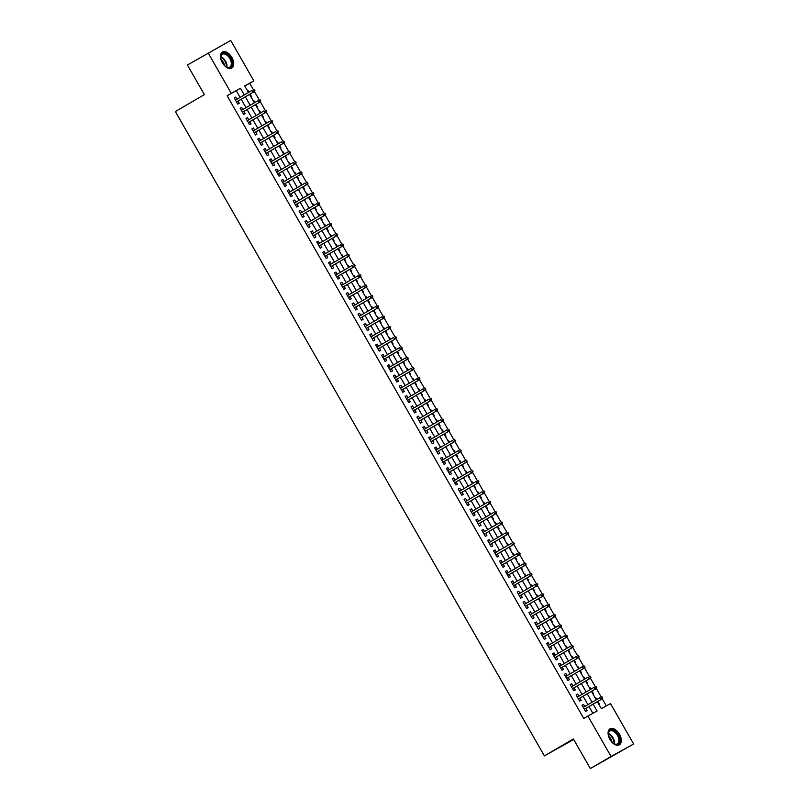 <?xml version="1.0" encoding="UTF-8"?>
<svg xmlns="http://www.w3.org/2000/svg" width="809" height="809" viewBox="0 0 809 809"><rect width="100%" height="100%" fill="white"/><g stroke="black" fill="none" stroke-linecap="round" stroke-linejoin="round"><path stroke-width="1.21" d="M609.925 739.466A9.253 5.441 -120.3 0 1 610.026 728.848A9.253 5.441 -120.3 0 1 619.451 734.208A9.253 5.441 -120.3 0 1 619.35 744.826A9.253 5.441 -120.3 0 1 609.925 739.466M222.333 62.697A9.253 5.441 -120.3 0 1 222.435 52.079A9.253 5.441 -120.3 0 1 231.859 57.439A9.253 5.441 -120.3 0 1 231.758 68.057A9.253 5.441 -120.3 0 1 222.333 62.697M573.692 739.487L544.376 755.889L175.361 111.541L204.364 94.613L187.425 65.013L230.727 40.45L253.864 80.849L244.712 85.906L248.484 92.489M253.419 89.728L249.718 83.266L253.864 80.849M606.305 705.903L602.209 698.754M601.218 697.024L596.314 688.459M595.323 686.73L590.418 678.164M589.427 676.435L584.523 667.87M583.532 666.141L578.627 657.575M577.636 655.846L572.732 647.281M571.741 645.552L566.836 636.996M565.845 635.257L560.94 626.702M559.949 624.963L555.055 616.407M554.054 614.678L549.159 606.113M548.168 604.384L543.264 595.818M542.273 594.089L537.368 585.524M536.377 583.795L531.473 575.229M530.482 573.5L525.577 564.945M524.586 563.206L519.681 554.65M518.69 552.911L513.786 544.356M512.795 542.627L507.89 534.061M506.899 532.332L501.995 523.767M501.004 522.038L496.099 513.472M495.108 511.743L490.203 503.178M489.212 501.449L484.308 492.893M483.317 491.154L478.412 482.599M477.421 480.859L472.517 472.304M471.526 470.575L466.631 462.01M465.63 460.281L460.736 451.715M459.745 449.986L454.84 441.421M453.849 439.692L448.944 431.126M447.953 429.397L443.049 420.842M442.058 419.102L437.153 410.547M436.162 408.808L431.258 400.253M430.267 398.524L425.362 389.958M424.371 388.229L419.466 379.664M418.475 377.934L413.571 369.369M412.58 367.64L407.675 359.075M406.684 357.345L401.78 348.79M400.789 347.051L395.884 338.496M394.893 336.756L389.989 328.201M388.998 326.472L384.093 317.907M383.102 316.177L378.207 307.612M377.206 305.883L372.312 297.318M371.321 295.588L366.416 287.023M365.425 285.294L360.521 276.729M359.53 274.999L354.625 266.444M353.634 264.705L348.73 256.15M347.739 254.42L342.834 245.855M341.843 244.126L336.938 235.561M335.947 233.831L331.043 225.266M330.052 223.537L325.147 214.972M324.156 213.242L319.252 204.677M318.261 202.948L313.356 194.393M312.365 192.653L307.46 184.098M306.469 182.369L301.565 173.804M300.574 172.074L295.669 163.509M294.678 161.78L289.784 153.214M288.783 151.485L283.888 142.92M282.897 141.191L277.993 132.625M277.002 130.896L272.097 122.341M271.106 120.602L266.201 112.046M265.21 110.317L260.306 101.752M259.315 100.023L254.41 91.457M597.355 701.666L601.35 708.644L610.502 703.587L633.639 743.987L611.058 756.455L587.921 716.056L597.082 711L593.139 704.123M611.058 756.455L590.337 768.55L633.639 743.987M584.755 706.51L583.542 704.376L582.015 705.226L585.554 711.394L587.081 710.555L585.837 708.391M578.87 696.215L577.646 694.082L576.119 694.931L579.659 701.11L581.186 700.26L579.942 698.096M572.974 685.921L571.751 683.797L570.224 684.636L573.763 690.815L575.29 689.966L574.046 687.802M567.079 675.626L565.855 673.503L564.328 674.342L567.867 680.521L569.394 679.671L568.151 677.507M561.183 665.342L559.959 663.208L558.432 664.047L561.972 670.226L563.499 669.387L562.255 667.213M555.287 655.047L554.064 652.914L552.537 653.753L556.076 659.932L557.603 659.092L556.359 656.928M549.392 644.753L548.168 642.619L546.641 643.468L550.181 649.637L551.708 648.798L550.464 646.634M543.496 634.458L542.273 632.325L540.746 633.174L544.285 639.343L545.812 638.503L544.568 636.339M537.601 624.164L536.377 622.03L534.85 622.879L538.389 629.058L539.916 628.209L538.673 626.045M531.705 613.869L530.482 611.746L528.965 612.585L532.494 618.764L534.021 617.914L532.777 615.75M525.81 603.575L524.586 601.451L523.069 602.29L526.598 608.469L528.125 607.62L526.892 605.456M519.914 593.29L518.7 591.157L517.173 591.996L520.703 598.175L522.23 597.335L520.996 595.161M514.018 582.996L512.805 580.862L511.278 581.701L514.807 587.88L516.334 587.041L515.1 584.867M508.123 572.701L506.909 570.567L505.382 571.407L508.922 577.586L510.439 576.746L509.205 574.582M502.227 562.407L501.014 560.273L499.487 561.122L503.026 567.291L504.553 566.452L503.309 564.288M496.332 552.112L495.118 549.978L493.591 550.828L497.131 556.996L498.657 556.157L497.414 553.993M490.446 541.818L489.223 539.694L487.696 540.533L491.235 546.712L492.762 545.863L491.518 543.699M484.551 531.523L483.327 529.399L481.8 530.239L485.339 536.418L486.866 535.568L485.622 533.404M478.655 521.239L477.431 519.105L475.904 519.944L479.444 526.123L480.971 525.284L479.727 523.11M472.759 510.944L471.536 508.81L470.009 509.65L473.548 515.829L475.075 514.989L473.831 512.815M466.864 500.65L465.64 498.516L464.113 499.355L467.653 505.534L469.18 504.695L467.936 502.531M460.968 490.355L459.745 488.221L458.218 489.071L461.757 495.239L463.284 494.4L462.04 492.236M455.073 480.061L453.849 477.927L452.322 478.776L455.861 484.945L457.388 484.106L456.145 481.942M449.177 469.766L447.953 467.642L446.426 468.482L449.966 474.661L451.493 473.811L450.249 471.647M443.281 459.472L442.058 457.348L440.541 458.187L444.07 464.366L445.597 463.517L444.353 461.352M437.386 449.187L436.162 447.053L434.645 447.893L438.175 454.071L439.702 453.232L438.468 451.058M431.49 438.893L430.277 436.759L428.75 437.598L432.279 443.777L433.806 442.938L432.572 440.763M425.595 428.598L424.381 426.464L422.854 427.304L426.383 433.482L427.91 432.643L426.677 430.479M419.699 418.304L418.486 416.17L416.959 417.019L420.498 423.188L422.015 422.349L420.781 420.184M413.803 408.009L412.59 405.875L411.063 406.725L414.602 412.893L416.129 412.054L414.886 409.89M407.908 397.715L406.694 395.591L405.167 396.43L408.707 402.609L410.234 401.76L408.99 399.595M402.022 387.42L400.799 385.296L399.272 386.136L402.811 392.314L404.338 391.465L403.094 389.301M396.127 377.136L394.903 375.002L393.376 375.841L396.916 382.02L398.443 381.181L397.199 379.006M390.231 366.841L389.008 364.707L387.481 365.547L391.02 371.725L392.547 370.886L391.303 368.712M384.336 356.547L383.112 354.413L381.585 355.252L385.124 361.431L386.651 360.592L385.408 358.427M378.44 346.252L377.216 344.118L375.689 344.968L379.229 351.136L380.756 350.297L379.512 348.133M372.544 335.957L371.321 333.824L369.794 334.673L373.333 340.842L374.86 340.002L373.616 337.838M366.649 325.663L365.425 323.539L363.898 324.379L367.438 330.557L368.965 329.708L367.721 327.544M360.753 315.368L359.53 313.245L358.003 314.084L361.542 320.263L363.069 319.413L361.825 317.249M354.858 305.084L353.634 302.95L352.117 303.79L355.647 309.968L357.173 309.129L355.93 306.955M348.962 294.789L347.739 292.656L346.222 293.495L349.751 299.674L351.278 298.834L350.044 296.66M343.067 284.495L341.853 282.361L340.326 283.201L343.855 289.379L345.382 288.54L344.149 286.376M337.171 274.2L335.957 272.067L334.43 272.916L337.96 279.085L339.487 278.245L338.253 276.081M331.275 263.906L330.062 261.772L328.535 262.622L332.074 268.79L333.591 267.951L332.357 265.787M325.38 253.611L324.166 251.488L322.639 252.327L326.179 258.506L327.706 257.656L326.462 255.492M319.484 243.317L318.271 241.193L316.744 242.033L320.283 248.211L321.81 247.362L320.566 245.198M313.599 233.032L312.375 230.899L310.848 231.738L314.388 237.917L315.914 237.077L314.671 234.903M307.703 222.738L306.48 220.604L304.953 221.444L308.492 227.622L310.019 226.783L308.775 224.609M301.808 212.443L300.584 210.31L299.057 211.149L302.596 217.328L304.123 216.488L302.879 214.324M295.912 202.149L294.688 200.015L293.161 200.865L296.701 207.033L298.228 206.194L296.984 204.03M290.016 191.854L288.793 189.721L287.266 190.57L290.805 196.739L292.332 195.899L291.088 193.735M284.121 181.56L282.897 179.436L281.37 180.276L284.91 186.454L286.437 185.605L285.193 183.441M278.225 171.265L277.002 169.142L275.475 169.981L279.014 176.16L280.541 175.31L279.297 173.146M272.33 160.981L271.106 158.847L269.579 159.686L273.118 165.865L274.645 165.026L273.402 162.852M266.434 150.686L265.21 148.553L263.694 149.392L267.223 155.571L268.75 154.731L267.506 152.557M260.538 140.392L259.315 138.258L257.798 139.097L261.327 145.276L262.854 144.437L261.62 142.273M254.643 130.097L253.429 127.964L251.902 128.813L255.432 134.982L256.959 134.142L255.725 131.978M248.747 119.803L247.534 117.669L246.007 118.519L249.536 124.687L251.063 123.848L249.829 121.684M242.852 109.508L241.638 107.385L240.111 108.224L243.651 114.403L245.167 113.553L243.934 111.389M247.948 90.345L247.423 90.638L247.948 90.345L249 92.186M250.952 96.817L251.488 96.524L250.082 94.066M253.844 100.64L253.318 100.933L253.844 100.64L254.896 102.48M256.847 107.101L257.383 106.818L255.978 104.361M259.214 111.237L259.74 110.934L260.791 112.775M262.743 117.396L263.279 117.103L261.873 114.656M265.109 121.532L265.635 121.229L266.687 123.069M268.639 127.691L269.164 127.397L267.759 124.95M271.531 131.513L270.995 131.806L271.531 131.513L272.582 133.364M274.534 137.985L275.06 137.692L273.654 135.245M276.9 142.111L277.426 141.808L278.478 143.658M280.43 148.28L280.956 147.986L279.55 145.529M283.312 152.102L282.786 152.395L283.312 152.102L284.374 153.943M286.325 158.574L286.851 158.281L285.446 155.824M288.692 162.7L289.207 162.397L290.269 164.237M292.221 168.869L292.747 168.575L291.341 166.118M295.103 172.691L294.577 172.984L295.103 172.691L296.165 174.532M298.117 179.153L298.642 178.87L297.237 176.413M300.999 182.986L300.473 183.279L300.999 182.986L302.06 184.826M304.012 189.448L304.538 189.154L303.132 186.707M306.378 193.584L306.894 193.28L307.956 195.121M309.908 199.742L310.434 199.449L309.028 197.002M312.79 203.565L312.264 203.858L312.79 203.565L313.852 205.415M315.803 210.037L316.329 209.743L314.923 207.296M318.159 214.163L318.685 213.859L319.747 215.71M321.699 220.331L322.225 220.038L320.819 217.581M324.581 224.154L324.055 224.447L324.581 224.154L325.633 225.994M327.584 230.626L328.12 230.332L326.715 227.875M330.476 234.448L329.951 234.741L330.476 234.448L331.528 236.289M333.48 240.92L334.016 240.627L332.61 238.17M336.372 244.743L335.846 245.036L336.372 244.743L337.424 246.583M339.376 251.205L339.911 250.921L338.506 248.464M342.268 255.037L341.742 255.331L342.268 255.037L343.319 256.878M345.271 261.499L345.807 261.206L344.401 258.759M347.637 265.635L348.163 265.332L349.215 267.172M351.167 271.794L351.703 271.5L350.297 269.053M354.059 275.616L353.523 275.909L354.059 275.616L355.111 277.467M357.062 282.088L357.588 281.795L356.182 279.348M359.429 286.214L359.954 285.911L361.006 287.761M362.958 292.383L363.484 292.089L362.078 289.632M365.85 296.205L365.314 296.498L365.85 296.205L366.902 298.046M368.853 302.677L369.379 302.384L367.974 299.927M371.736 306.5L371.21 306.793L371.736 306.5L372.797 308.34M374.749 312.972L375.275 312.678L373.869 310.221M377.631 316.794L377.105 317.088L377.631 316.794L378.693 318.635M380.645 323.266L381.17 322.973L379.765 320.516M383.527 327.089L383.001 327.382L383.527 327.089L384.588 328.929M386.54 333.551L387.066 333.257L385.66 330.81M388.907 337.687L389.422 337.383L390.484 339.224M392.436 343.845L392.962 343.552L391.556 341.105M395.318 347.668L394.792 347.961L395.318 347.668L396.38 349.518M398.331 354.14L398.857 353.846L397.452 351.399M400.698 358.266L401.213 357.962L402.275 359.813M404.227 364.434L404.753 364.141L403.347 361.684M407.109 368.257L406.583 368.55L407.109 368.257L408.171 370.097M410.123 374.729L410.648 374.436L409.243 371.978M413.005 378.551L412.479 378.845L413.005 378.551L414.056 380.392M416.008 385.023L416.544 384.73L415.138 382.273M418.9 388.846L418.374 389.139L418.9 388.846L419.952 390.686M421.904 395.318L422.44 395.025L421.034 392.567M424.796 399.14L424.27 399.434L424.796 399.14L425.847 400.981M427.799 405.602L428.335 405.309L426.93 402.862M430.166 409.738L430.691 409.435L431.743 411.275M433.695 415.897L434.231 415.604L432.825 413.156M436.587 419.719L436.051 420.013L436.587 419.719L437.639 421.57M439.59 426.191L440.126 425.898L438.721 423.451M441.957 430.317L442.483 430.014L443.534 431.864M445.486 436.486L446.012 436.193L444.606 433.735M448.378 440.308L447.842 440.602L448.378 440.308L449.43 442.159M451.382 446.78L451.907 446.487L450.502 444.03M454.274 450.603L453.738 450.896L454.274 450.603L455.325 452.443M457.277 457.075L457.803 456.782L456.397 454.324M459.643 461.201L460.159 460.897L461.221 462.738M463.173 467.369L463.699 467.076L462.293 464.619M466.055 471.192L465.529 471.485L466.055 471.192L467.117 473.032M469.068 477.654L469.594 477.361L468.189 474.913M471.435 481.79L471.95 481.486L473.012 483.327M474.964 487.948L475.49 487.655L474.084 485.208M477.846 491.771L477.32 492.064L477.846 491.771L478.908 493.621M480.859 498.243L481.385 497.95L479.98 495.502M483.226 502.369L483.742 502.065L484.803 503.916M486.755 508.537L487.281 508.244L485.875 505.787M489.121 512.663L489.637 512.36L490.699 514.211M492.651 518.832L493.177 518.539L491.771 516.081M495.533 522.654L495.007 522.948L495.533 522.654L496.595 524.495M498.546 529.126L499.072 528.833L497.666 526.376M501.428 532.949L500.902 533.242L501.428 532.949L502.48 534.789M504.432 539.421L504.968 539.128L503.562 536.67M507.324 543.244L506.798 543.537L507.324 543.244L508.376 545.084M510.327 549.705L510.863 549.422L509.458 546.965M512.694 553.841L513.219 553.538L514.271 555.379M516.223 560L516.759 559.707L515.353 557.259M519.115 563.833L518.589 564.116L519.115 563.833L520.167 565.673M522.118 570.294L522.654 570.001L521.249 567.554M524.485 574.42L525.011 574.117L526.062 575.968M528.014 580.589L528.55 580.296L527.144 577.838M530.38 584.715L530.906 584.411L531.958 586.262M533.91 590.883L534.436 590.59L533.03 588.133M536.802 594.706L536.266 594.999L536.802 594.706L537.854 596.546M539.805 601.178L540.331 600.885L538.925 598.427M542.697 605.001L542.161 605.294L542.697 605.001L543.749 606.841M545.701 611.473L546.227 611.179L544.821 608.722M548.583 615.295L548.057 615.588L548.583 615.295L549.645 617.136M551.596 621.757L552.122 621.474L550.717 619.016M553.963 625.893L554.478 625.59L555.54 627.43M557.492 632.051L558.018 631.758L556.612 629.311M559.858 636.187L560.374 635.884L561.436 637.725M563.388 642.346L563.913 642.053L562.508 639.606M565.754 646.482L566.27 646.169L567.331 648.019M569.283 652.641L569.809 652.347L568.403 649.89M572.165 656.463L571.639 656.756L572.165 656.463L573.227 658.314M575.179 662.935L575.705 662.642L574.299 660.184M578.061 666.758L577.535 667.051L578.061 666.758L579.123 668.598M581.074 673.23L581.6 672.936L580.195 670.479M583.956 677.052L583.431 677.345L583.956 677.052L585.018 678.893M586.97 683.524L587.496 683.231L586.09 680.774M589.852 687.347L589.326 687.64L589.852 687.347L590.904 689.187M592.855 693.809L593.391 693.525L591.986 691.068M249.718 83.266L244.763 86.007M259.204 111.227L259.74 110.934M265.099 121.512L265.635 121.229M276.89 142.101L277.426 141.808M288.682 162.69L289.207 162.397M306.368 193.563L306.894 193.28M318.159 214.152L318.685 213.859M347.627 265.615L348.163 265.332M359.418 286.204L359.954 285.911M388.896 337.677L389.422 337.383M400.688 358.256L401.213 357.962M430.166 409.728L430.691 409.435M441.947 430.307L442.483 430.014M459.633 461.191L460.159 460.897M471.425 481.78L471.95 481.486M483.216 502.359L483.742 502.065M489.111 512.653L489.637 512.36M512.694 553.831L513.219 553.538M524.475 574.41L525.011 574.117M530.37 584.705L530.906 584.411M553.953 625.883L554.478 625.59M559.848 636.167L560.374 635.884M565.744 646.462L566.27 646.169M595.222 697.934L595.748 697.641L596.799 699.482M598.751 704.103L599.287 703.81L597.881 701.363M240.121 97.373L236.289 90.689L227.137 95.745L583.774 718.473L587.921 716.056M592.876 713.316L588.992 706.54M587.921 704.669L583.107 696.246M582.025 694.375L577.211 685.961M576.129 684.08L571.316 675.667M570.234 673.786L565.42 665.372M564.338 663.491L559.525 655.078M558.443 653.197L553.629 644.783M552.547 642.902L547.733 634.489M546.662 632.618L541.838 624.194M540.766 622.323L535.942 613.91M534.87 612.029L530.047 603.615M528.975 601.734L524.151 593.321M523.079 591.44L518.256 583.026M517.184 581.145L512.36 572.732M511.288 570.851L506.464 562.437M505.392 560.566L500.569 552.143M499.497 550.272L494.683 541.858M493.601 539.977L488.788 531.564M487.706 529.683L482.892 521.269M481.81 519.388L476.997 510.975M475.914 509.094L471.101 500.68M470.019 498.799L465.205 490.385M464.123 488.515L459.31 480.091M458.238 478.22L453.414 469.807M452.342 467.926L447.519 459.512M446.447 457.631L441.623 449.217M440.551 447.337L435.727 438.923M434.655 437.042L429.832 428.628M428.76 426.748L423.936 418.334M422.864 416.463L418.041 408.039M416.969 406.169L412.145 397.755M411.073 395.874L406.26 387.46M405.178 385.58L400.364 377.166M399.282 375.285L394.468 366.871M393.386 364.99L388.573 356.577M387.491 354.696L382.677 346.282M381.595 344.412L376.782 335.988M375.7 334.117L370.886 325.703M369.814 323.822L364.99 315.409M363.919 313.528L359.095 305.114M358.023 303.233L353.199 294.82M352.127 292.939L347.304 284.525M346.232 282.644L341.408 274.231M340.336 272.36L335.513 263.936M334.441 262.065L329.617 253.652M328.545 251.771L323.721 243.357M322.649 241.476L317.836 233.063M316.754 231.182L311.94 222.768M310.858 220.887L306.045 212.474M304.963 210.593L300.149 202.179M299.067 200.298L294.254 191.885M293.171 190.014L288.358 181.6M287.276 179.719L282.462 171.306M281.39 169.425L276.567 161.011M275.495 159.13L270.671 150.717M269.599 148.836L264.776 140.422M263.704 138.541L258.88 130.128M257.808 128.247L252.984 119.833M251.912 117.962L247.089 109.549M246.017 107.668L241.193 99.254M236.956 99.214L235.743 97.09L234.216 97.929L237.755 104.108L239.282 103.259L238.038 101.095M590.337 768.55L573.389 738.961L544.376 755.889M227.137 95.745L231.283 93.318L208.146 52.919M244.267 94.956L240.435 88.262L231.283 93.318M592.067 702.242L587.243 693.829M586.171 691.958L581.347 683.534M580.275 681.663L575.462 673.25M574.38 671.369L569.566 662.955M568.484 661.074L563.671 652.661M562.589 650.78L557.775 642.366M556.693 640.485L551.88 632.072M550.798 630.191L545.984 621.777M544.902 619.906L540.088 611.483M539.016 609.612L534.193 601.198M533.121 599.317L528.297 590.904M527.225 589.023L522.402 580.609M521.33 578.728L516.506 570.315M515.434 568.434L510.61 560.02M509.539 558.139L504.715 549.726M503.643 547.845L498.819 539.431M497.747 537.56L492.924 529.147M491.852 527.266L487.038 518.852M485.956 516.971L481.143 508.558M480.061 506.677L475.247 498.263M474.165 496.382L469.351 487.969M468.269 486.088L463.456 477.674M462.374 475.793L457.56 467.38M456.478 465.509L451.665 457.095M450.593 455.214L445.769 446.801M444.697 444.92L439.874 436.506M438.802 434.625L433.978 426.212M432.906 424.331L428.082 415.917M427.01 414.036L422.187 405.622M421.115 403.742L416.291 395.328M415.219 393.457L410.396 385.044M409.324 383.163L404.5 374.749M403.428 372.868L398.615 364.454M397.532 362.574L392.719 354.16M391.637 352.279L386.823 343.865M385.741 341.985L380.928 333.571M379.846 331.69L375.032 323.276M373.95 321.406L369.137 312.992M368.055 311.111L363.241 302.697M362.169 300.817L357.345 292.403M356.273 290.522L351.45 282.108M350.378 280.227L345.554 271.814M344.482 269.933L339.659 261.519M338.587 259.638L333.763 251.225M332.691 249.354L327.867 240.93M326.796 239.06L321.972 230.646M320.9 228.765L316.076 220.351M315.004 218.47L310.191 210.057M309.109 208.176L304.295 199.762M303.213 197.881L298.4 189.468M297.318 187.587L292.504 179.173M291.422 177.302L286.608 168.879M285.526 167.008L280.713 158.594M279.631 156.713L274.817 148.3M273.745 146.419L268.922 138.005M267.85 136.124L263.026 127.711M261.954 125.83L257.131 117.416M256.059 115.535L251.235 107.122M250.163 105.251L245.339 96.827M249.556 94.37L254.38 102.783M255.452 104.664L260.276 113.078M261.347 114.959L266.161 123.373M267.243 125.253L272.057 133.667M273.139 135.548L277.952 143.962M279.034 145.832L283.848 154.256M284.93 156.127L289.743 164.54M290.825 166.421L295.639 174.835M296.721 176.716L301.535 185.13M302.606 187.01L307.43 195.424M308.502 197.305L313.326 205.719M314.398 207.6L319.221 216.013M320.293 217.894L325.117 226.308M326.189 228.178L331.012 236.592M332.084 238.473L336.908 246.887M337.98 248.767L342.804 257.181M343.876 259.062L348.699 267.476M349.771 269.357L354.585 277.77M355.667 279.651L360.48 288.065M361.562 289.946L366.376 298.359M367.458 300.23L372.271 308.644M373.353 310.525L378.167 318.938M379.249 320.819L384.063 329.233M385.145 331.114L389.958 339.527M391.03 341.408L395.854 349.822M396.926 351.703L401.749 360.116M402.821 361.997L407.645 370.411M408.717 372.282L413.541 380.695M414.613 382.576L419.436 390.99M420.508 392.871L425.332 401.284M426.404 403.165L431.227 411.579M432.299 413.46L437.123 421.873M438.195 423.754L443.008 432.168M444.09 434.049L448.904 442.462M449.986 444.333L454.8 452.747M455.882 454.628L460.695 463.041M461.777 464.922L466.591 473.336M467.673 475.217L472.486 483.63M473.568 485.511L478.382 493.925M479.454 495.806L484.278 504.219M485.349 506.1L490.173 514.514M491.245 516.385L496.069 524.808M497.141 526.679L501.964 535.093M503.036 536.974L507.86 545.387M508.932 547.268L513.755 555.682M514.827 557.563L519.651 565.976M520.723 567.857L525.547 576.271M526.619 578.152L531.432 586.565M532.514 588.436L537.328 596.86M538.41 598.731L543.223 607.144M544.305 609.025L549.119 617.439M550.201 619.32L555.014 627.733M556.096 629.614L560.91 638.028M561.992 639.909L566.806 648.322M567.878 650.203L572.701 658.617M573.773 660.488L578.597 668.912M579.669 670.782L584.492 679.196M585.564 681.077L590.388 689.49M591.46 691.371L596.284 699.785M236.289 90.689L240.435 88.262M234.236 97.97L235.743 97.09M595.222 697.945L595.748 697.641M240.131 108.254L241.638 107.385M246.027 118.549L247.534 117.669M251.923 128.843L253.429 127.964M257.818 139.138L259.315 138.258M263.714 149.432L265.21 148.553M269.599 159.727L271.106 158.847M275.495 170.021L277.002 169.142M281.39 180.306L282.897 179.436M287.286 190.6L288.793 189.721M293.182 200.895L294.688 200.015M299.077 211.189L300.584 210.31M304.973 221.484L306.48 220.604M310.868 231.778L312.375 230.899M316.764 242.073L318.271 241.193M322.66 252.357L324.166 251.488M328.555 262.652L330.062 261.772M334.451 272.946L335.957 272.067M340.346 283.241L341.853 282.361M346.242 293.536L347.739 292.656M352.137 303.83L353.634 302.95M358.023 314.125L359.53 313.245M363.919 324.409L365.425 323.539M369.814 334.704L371.321 333.824M375.71 344.998L377.216 344.118M381.605 355.293L383.112 354.413M387.501 365.587L389.008 364.707M393.396 375.882L394.903 375.002M399.292 386.176L400.799 385.296M405.188 396.461L406.694 395.591M411.083 406.755L412.59 405.875M416.979 417.05L418.486 416.17M422.874 427.344L424.381 426.464M428.77 437.639L430.277 436.759M434.666 447.933L436.162 447.053M440.561 458.228L442.058 457.348M446.447 468.512L447.953 467.642M452.342 478.807L453.849 477.927M458.238 489.101L459.745 488.221M464.133 499.396L465.64 498.516M470.029 509.69L471.536 508.81M475.925 519.985L477.431 519.105M481.82 530.279L483.327 529.399M487.716 540.564L489.223 539.694M493.611 550.858L495.118 549.978M499.507 561.153L501.014 560.273M505.403 571.447L506.909 570.567M511.298 581.742L512.805 580.862M517.194 592.036L518.7 591.157M523.089 602.331L524.586 601.451M528.985 612.615L530.482 611.746M534.87 622.91L536.377 622.03M540.766 633.204L542.273 632.325M546.662 643.499L548.168 642.619M552.557 653.793L554.064 652.914M558.453 664.088L559.959 663.208M564.348 674.382L565.855 673.503M570.244 684.667L571.751 683.797M576.139 694.961L577.646 694.082M582.035 705.256L583.542 704.376M236.531 101.974L254.319 91.589L236.511 101.944M254.309 91.023L254.916 90.689L254.329 89.657L253.723 89.991L254.309 91.023L253.227 92.196L252.165 90.345L235.459 100.094M253.723 89.991L254.329 89.657M254.319 91.589L254.916 90.689M221.282 60.453A8.009 4.702 -120.3 0 1 220.705 57.419A8.009 4.702 -120.3 0 1 224.224 53.151A8.009 4.702 -120.3 0 1 230.555 58.177A8.009 4.702 -120.3 0 1 231.677 66.035A8.009 4.702 -120.3 0 1 226.257 66.935A8.009 4.702 -120.3 0 1 223.901 64.942M226.055 66.803A7.412 4.358 59.7 0 0 229.756 67.096A7.412 4.358 59.7 0 0 229.837 58.592A7.412 4.358 59.7 0 0 222.283 54.294A7.412 4.358 59.7 0 0 220.715 57.661M221.039 59.644A5.835 3.428 -120.3 0 1 223.365 62.344A5.835 3.428 -120.3 0 1 224.487 65.549M231.192 68.32A9.192 5.4 59.7 0 0 231.162 57.843A9.192 5.4 59.7 0 0 221.919 52.443M608.874 737.221A8.009 4.702 -120.3 0 1 608.297 734.198A8.009 4.702 -120.3 0 1 608.52 732.347A8.009 4.702 -120.3 0 1 615.609 731.781A8.009 4.702 -120.3 0 1 619.532 742.106A8.009 4.702 -120.3 0 1 613.849 743.704A8.009 4.702 -120.3 0 1 611.493 741.711M613.647 743.572A7.412 4.358 59.7 0 0 617.348 743.865A7.412 4.358 59.7 0 0 618.713 741.984A7.412 4.358 59.7 0 0 616.306 733.733A7.412 4.358 59.7 0 0 609.875 731.063A7.412 4.358 59.7 0 0 608.51 732.954A7.412 4.358 59.7 0 0 608.307 734.43M608.631 736.412A5.835 3.428 -120.3 0 1 612.079 742.328M618.774 745.089A9.192 5.4 59.7 0 0 620.351 742.824A9.192 5.4 59.7 0 0 617.449 732.681A9.192 5.4 59.7 0 0 609.511 729.222M242.427 112.269L260.215 101.883L242.407 112.239M260.205 101.317L260.811 100.983L260.225 99.952L259.618 100.286L260.205 101.317L259.113 102.49L258.061 100.64L241.345 110.388M259.618 100.286L260.225 99.952M260.215 101.883L260.811 100.983M248.323 122.564L266.11 112.178L248.302 122.533M266.1 111.612L266.707 111.268L266.121 110.246L265.514 110.58L266.1 111.612L265.008 112.785L263.946 110.934L247.241 120.683M265.514 110.58L266.121 110.246M266.11 112.178L266.707 111.268M254.218 132.858L272.006 122.472L254.198 132.828M271.996 121.906L272.603 121.562L272.016 120.531L271.399 120.875L271.996 121.906L270.904 123.079L269.842 121.229L253.136 130.977M271.399 120.875L272.016 120.531M272.006 122.472L272.603 121.562M277.892 132.191L278.498 131.857L277.912 130.825L277.295 131.169L277.892 132.191L276.799 133.374L260.094 143.122L277.902 132.767L276.799 133.374L275.738 131.513L259.032 141.272M277.295 131.169L277.912 130.825M277.902 132.767L278.498 131.857M266.009 153.437L283.797 143.062L265.989 153.417M283.787 142.485L284.394 142.151L283.807 141.12L283.19 141.464L283.787 142.485L282.695 143.668L281.633 141.808L264.927 151.566M283.19 141.464L283.807 141.12M283.797 143.062L284.394 142.151M271.905 163.731L289.693 153.346L271.885 163.711M289.683 152.78L290.289 152.446L289.703 151.414L289.086 151.748L289.683 152.78L288.591 153.953L287.529 152.102L270.823 161.851M289.086 151.748L289.703 151.414M289.693 153.346L290.289 152.446M277.79 174.026L295.588 163.64L277.78 173.996M295.568 163.074L296.185 162.74L295.598 161.709L294.982 162.043L295.568 163.074L294.486 164.247L293.424 162.397L276.718 172.145M294.982 162.043L295.598 161.709M295.588 163.64L296.185 162.74M283.686 184.321L301.484 173.935L283.676 184.29M301.464 173.369L302.081 173.035L301.484 172.004L300.877 172.337L301.464 173.369L300.382 174.542L299.32 172.691L282.614 182.44M300.877 172.337L301.484 172.004M301.484 173.935L302.081 173.035M289.582 194.615L307.38 184.23L289.571 194.585M307.359 183.663L307.976 183.319L307.38 182.298L306.773 182.632L307.359 183.663L306.277 184.836L305.215 182.986L288.51 192.734M306.773 182.632L307.38 182.298M307.38 184.23L307.976 183.319M295.477 204.91L313.275 194.524L295.467 204.879M313.255 193.958L313.872 193.614L313.275 192.582L312.668 192.926L313.255 193.958L312.173 195.131L311.111 193.28L294.405 203.029M312.668 192.926L313.275 192.582M313.275 194.524L313.872 193.614M319.151 204.242L319.767 203.908L319.171 202.877L318.564 203.221L319.151 204.242L318.068 205.425L301.363 215.174L319.161 204.819L318.068 205.425L317.007 203.565L300.301 213.323M318.564 203.221L319.171 202.877M319.161 204.819L319.767 203.908M307.268 225.489L325.056 215.113L307.258 225.468M325.046 214.537L325.653 214.203L325.066 213.172L324.46 213.515L325.046 214.537L323.964 215.72L322.902 213.859L306.196 223.618M324.46 213.515L325.066 213.172M325.056 215.113L325.653 214.203M313.164 235.783L330.952 225.398L313.154 235.763M330.942 224.831L331.548 224.498L330.962 223.466L330.355 223.8L330.942 224.831L329.86 226.004L328.798 224.154L312.092 233.902M330.355 223.8L330.962 223.466M330.952 225.398L331.548 224.498M319.059 246.078L336.847 235.692L319.049 246.047M336.837 235.126L337.444 234.792L336.857 233.761L336.251 234.094L336.837 235.126L335.755 236.299L334.693 234.448L317.988 244.197M336.251 234.094L336.857 233.761M336.847 235.692L337.444 234.792M324.955 256.372L342.743 245.987L324.935 256.342M342.733 245.42L343.34 245.087L342.753 244.055L342.146 244.389L342.733 245.42L341.651 246.593L340.589 244.743L323.883 254.491M342.146 244.389L342.753 244.055M342.743 245.987L343.34 245.087M330.851 266.667L348.639 256.281L330.83 266.636M348.628 255.715L349.235 255.371L348.649 254.35L348.042 254.683L348.628 255.715L347.536 256.888L346.485 255.037L329.769 264.786M348.042 254.683L348.649 254.35M348.639 256.281L349.235 255.371M336.746 276.961L354.534 266.576L336.726 276.931M354.524 266.009L355.131 265.665L354.544 264.634L353.938 264.978L354.524 266.009L353.432 267.182L352.37 265.332L335.664 275.08M353.938 264.978L354.544 264.634M354.534 266.576L355.131 265.665M342.642 287.246L360.43 276.87L342.622 287.225M360.42 276.294L361.026 275.96L360.44 274.929L359.823 275.272L360.42 276.294L359.327 277.477L358.266 275.616L341.56 285.375M359.823 275.272L360.44 274.929M360.43 276.87L361.026 275.96M348.537 297.54L366.325 287.165L348.517 297.52M366.315 286.588L366.922 286.255L366.335 285.223L365.719 285.567L366.315 286.588L365.223 287.771L364.161 285.911L347.455 295.669M365.719 285.567L366.335 285.223M366.325 287.165L366.922 286.255M354.433 307.835L372.221 297.449L354.413 307.814M372.211 296.883L372.818 296.549L372.231 295.518L371.614 295.851L372.211 296.883L371.119 298.056L370.057 296.205L353.351 305.954M371.614 295.851L372.231 295.518M372.221 297.449L372.818 296.549M360.329 318.129L378.116 307.744L360.308 318.099M378.106 307.177L378.713 306.844L378.127 305.812L377.51 306.146L378.106 307.177L377.014 308.35L375.952 306.5L359.247 316.248M377.51 306.146L378.127 305.812M378.116 307.744L378.713 306.844M383.992 317.472L384.609 317.138L384.022 316.107L383.405 316.44L383.992 317.472L382.91 318.645L366.204 328.393L384.012 318.038L382.91 318.645L381.848 316.794L365.142 326.543M383.405 316.44L384.022 316.107M384.012 318.038L384.609 317.138M372.11 338.718L389.908 328.333L372.1 338.688M389.887 327.766L390.504 327.423L389.908 326.401L389.301 326.735L389.887 327.766L388.805 328.939L387.744 327.089L371.038 336.837M389.301 326.735L389.908 326.401M389.908 328.333L390.504 327.423M378.005 349.013L395.803 338.627L377.995 348.982M395.783 338.061L396.4 337.717L395.803 336.686L395.197 337.029L395.783 338.061L394.701 339.234L393.639 337.383L376.933 347.132M395.197 337.029L395.803 336.686M395.803 338.627L396.4 337.717M383.901 359.297L401.699 348.922L383.891 359.277M401.679 348.345L402.295 348.012L401.699 346.98L401.092 347.324L401.679 348.345L400.597 349.528L399.535 347.678L382.829 357.426M401.092 347.324L401.699 346.98M401.699 348.922L402.295 348.012M389.796 369.592L407.584 359.216L389.786 369.571M407.574 358.64L408.191 358.306L407.594 357.275L406.988 357.618L407.574 358.64L406.492 359.823L405.43 357.962L388.724 367.721M406.988 357.618L407.594 357.275M407.584 359.216L408.191 358.306M413.47 368.934L414.077 368.601L413.49 367.569L412.883 367.903L413.47 368.934L412.388 370.107L395.682 379.866L413.48 369.501L412.388 370.107L411.326 368.257L394.62 378.005M412.883 367.903L413.49 367.569M413.48 369.501L414.077 368.601M401.588 390.181L419.375 379.795L401.577 390.15M419.365 379.229L419.972 378.895L419.386 377.864L418.779 378.197L419.365 379.229L418.283 380.402L417.222 378.551L400.516 388.3M418.779 378.197L419.386 377.864M419.375 379.795L419.972 378.895M425.261 389.523L425.868 389.19L425.281 388.158L424.674 388.492L425.261 389.523L424.179 390.696L407.473 400.445L425.271 390.09L424.179 390.696L423.117 388.846L406.411 398.594M424.674 388.492L425.281 388.158M425.271 390.09L425.868 389.19M413.379 410.77L431.167 400.384L413.359 410.739M431.157 399.818L431.763 399.474L431.177 398.453L430.57 398.786L431.157 399.818L430.075 400.991L429.013 399.14L412.307 408.889M430.57 398.786L431.177 398.453M431.167 400.384L431.763 399.474M419.274 421.064L437.062 410.679L419.254 421.034M437.052 410.112L437.659 409.769L437.072 408.747L436.466 409.081L437.052 410.112L435.96 411.285L434.908 409.435L418.192 419.183M436.466 409.081L437.072 408.747M437.062 410.679L437.659 409.769M425.17 431.349L442.958 420.973L425.15 431.328M442.948 420.397L443.554 420.063L442.968 419.032L442.361 419.375L442.948 420.397L441.856 421.58L440.794 419.729L424.088 429.478M442.361 419.375L442.968 419.032M442.958 420.973L443.554 420.063M431.066 441.643L448.853 431.268L431.045 441.623M448.843 430.691L449.45 430.358L448.864 429.326L448.247 429.67L448.843 430.691L447.751 431.875L446.689 430.014L429.983 439.772M448.247 429.67L448.864 429.326M448.853 431.268L449.45 430.358M454.739 440.986L455.346 440.652L454.759 439.621L454.142 439.954L454.739 440.986L453.647 442.159L436.941 451.918L454.749 441.552L453.647 442.159L452.585 440.308L435.879 450.057M454.142 439.954L454.759 439.621M454.749 441.552L455.346 440.652M442.857 462.232L460.645 451.847L442.836 462.212M460.634 451.28L461.241 450.947L460.655 449.915L460.038 450.249L460.634 451.28L459.542 452.453L458.481 450.603L441.775 460.351M460.038 450.249L460.655 449.915M460.645 451.847L461.241 450.947M466.53 461.575L467.137 461.241L466.55 460.21L465.933 460.543L466.53 461.575L465.438 462.748L448.732 472.496L466.54 462.141L465.438 462.748L464.376 460.897L447.67 470.646M465.933 460.543L466.55 460.21M466.54 462.141L467.137 461.241M454.638 482.821L472.436 472.436L454.628 482.791M472.416 471.869L473.032 471.526L472.446 470.504L471.829 470.838L472.416 471.869L471.334 473.043L470.272 471.192L453.566 480.94M471.829 470.838L472.446 470.504M472.436 472.436L473.032 471.526M460.533 493.116L478.331 482.73L460.523 493.086M478.311 482.164L478.928 481.82L478.331 480.799L477.725 481.133L478.311 482.164L477.229 483.337L476.167 481.486L459.461 491.235M477.725 481.133L478.331 480.799M478.331 482.73L478.928 481.82M484.207 492.448L484.824 492.115L484.227 491.083L483.62 491.427L484.207 492.448L483.125 493.632L466.419 503.38L484.227 493.025L483.125 493.632L482.063 491.781L465.357 501.529M483.62 491.427L484.227 491.083M484.227 493.025L484.824 492.115M472.325 513.695L490.123 503.319L472.314 513.675M490.102 502.743L490.719 502.409L490.123 501.378L489.516 501.722L490.102 502.743L489.02 503.926L487.958 502.065L471.253 511.824M489.516 501.722L490.123 501.378M490.123 503.319L490.719 502.409M495.998 513.037L496.615 512.704L496.018 511.672L495.411 512.006L495.998 513.037L494.916 514.211L478.21 523.969L496.008 513.604L494.916 514.211L493.854 512.36L477.148 522.108M495.411 512.006L496.018 511.672M496.008 513.604L496.615 512.704M484.116 534.284L501.904 523.898L484.106 534.264M501.893 523.332L502.5 522.998L501.914 521.967L501.307 522.301L501.893 523.332L500.811 524.505L499.75 522.654L483.044 532.403M501.307 522.301L501.914 521.967M501.904 523.898L502.5 522.998M507.789 533.627L508.396 533.293L507.809 532.261L507.203 532.595L507.789 533.627L506.707 534.8L490.001 544.548L507.799 534.193L506.707 534.8L505.645 532.949L488.939 542.697M507.203 532.595L507.809 532.261M507.799 534.193L508.396 533.293M495.907 554.873L513.695 544.487L495.897 554.843M513.685 543.921L514.291 543.577L513.705 542.556L513.098 542.89L513.685 543.921L512.603 545.094L511.541 543.244L494.835 552.992M513.098 542.89L513.705 542.556M513.695 544.487L514.291 543.577M501.802 565.167L519.59 554.782L501.782 565.137M519.58 554.216L520.187 553.872L519.6 552.85L518.994 553.184L519.58 554.216L518.498 555.389L517.436 553.538L500.731 563.286M518.994 553.184L519.6 552.85M519.59 554.782L520.187 553.872M525.476 564.51L526.083 564.166L525.496 563.135L524.889 563.479L525.476 564.51L524.384 565.683L507.678 575.432L525.486 565.076L524.384 565.683L523.332 563.833L506.616 573.581M524.889 563.479L525.496 563.135M525.486 565.076L526.083 564.166M513.594 585.746L531.382 575.371L513.573 585.726M531.371 574.794L531.978 574.461L531.392 573.429L530.785 573.773L531.371 574.794L530.279 575.978L529.217 574.117L512.512 583.876M530.785 573.773L531.392 573.429M531.382 575.371L531.978 574.461M537.267 585.089L537.874 584.755L537.287 583.724L536.67 584.058L537.267 585.089L536.175 586.262L519.469 596.021L537.277 585.655L536.175 586.262L535.113 584.411L518.407 594.16M536.67 584.058L537.287 583.724M537.277 585.655L537.874 584.755M525.385 606.335L543.173 595.95L525.365 606.315M543.163 595.384L543.769 595.05L543.183 594.018L542.566 594.352L543.163 595.384L542.07 596.557L541.009 594.706L524.303 604.454M542.566 594.352L543.183 594.018M543.173 595.95L543.769 595.05M549.058 605.678L549.665 605.344L549.078 604.313L548.462 604.647L549.058 605.678L547.966 606.851L531.26 616.6L549.068 606.244L547.966 606.851L546.904 605.001L530.198 614.749M548.462 604.647L549.078 604.313M549.068 606.244L549.665 605.344M537.176 626.924L554.964 616.539L537.156 626.894M554.954 615.973L555.561 615.629L554.974 614.607L554.357 614.941L554.954 615.973L553.862 617.146L552.8 615.295L536.094 625.044M554.357 614.941L554.974 614.607M554.964 616.539L555.561 615.629M543.061 637.219L560.859 626.833L543.051 637.189M560.839 626.267L561.456 625.923L560.87 624.902L560.253 625.236L560.839 626.267L559.757 627.44L558.695 625.59L541.99 635.338M560.253 625.236L560.87 624.902M560.859 626.833L561.456 625.923M566.735 636.562L567.352 636.218L566.755 635.186L566.148 635.53L566.735 636.562L565.653 637.735L548.947 647.483L566.755 637.128L565.653 637.735L564.591 635.884L547.885 645.633M566.148 635.53L566.755 635.186M566.755 637.128L567.352 636.218M554.853 657.798L572.651 647.422L554.843 657.778M572.63 646.846L573.247 646.512L572.651 645.481L572.044 645.825L572.63 646.846L571.548 648.029L570.487 646.169L553.781 655.927M572.044 645.825L572.651 645.481M572.651 647.422L573.247 646.512M578.526 657.141L579.143 656.807L578.546 655.775L577.939 656.109L578.526 657.141L577.444 658.314L560.738 668.072L578.546 657.707L577.444 658.314L576.382 656.463L559.676 666.211M577.939 656.109L578.546 655.775M578.546 657.707L579.143 656.807M566.644 678.387L584.432 668.001L566.634 678.367M584.422 667.435L585.038 667.101L584.442 666.07L583.835 666.404L584.422 667.435L583.34 668.608L582.278 666.758L565.572 676.506M583.835 666.404L584.442 666.07M584.432 668.001L585.038 667.101M590.317 677.73L590.924 677.396L590.337 676.364L589.731 676.698L590.317 677.73L589.235 678.903L572.529 688.651L590.327 678.296L589.235 678.903L588.173 677.052L571.467 686.801M589.731 676.698L590.337 676.364M590.327 678.296L590.924 677.396M578.435 698.976L596.223 688.59L578.425 698.946M596.213 688.024L596.82 687.68L596.233 686.659L595.626 686.993L596.213 688.024L595.131 689.197L594.069 687.347L577.363 697.095M595.626 686.993L596.233 686.659M596.223 688.59L596.82 687.68M584.331 709.271L602.118 698.885L584.32 709.24M602.108 698.319L602.715 697.975L602.129 696.954L601.522 697.287L602.108 698.319L601.026 699.492L599.965 697.641L583.259 707.39M601.522 697.287L602.129 696.954M602.118 698.885L602.715 697.975M220.796 56.711A7.412 4.358 -120.3 0 1 225.519 61.11A7.412 4.358 -120.3 0 1 226.924 67.198M226.389 66.975A7.17 4.217 59.7 0 0 224.983 61.423A7.17 4.217 59.7 0 0 220.736 57.287M608.388 733.48A7.412 4.358 -120.3 0 1 614.516 743.967M613.98 743.744A7.17 4.217 59.7 0 0 608.328 734.056"/></g></svg>
